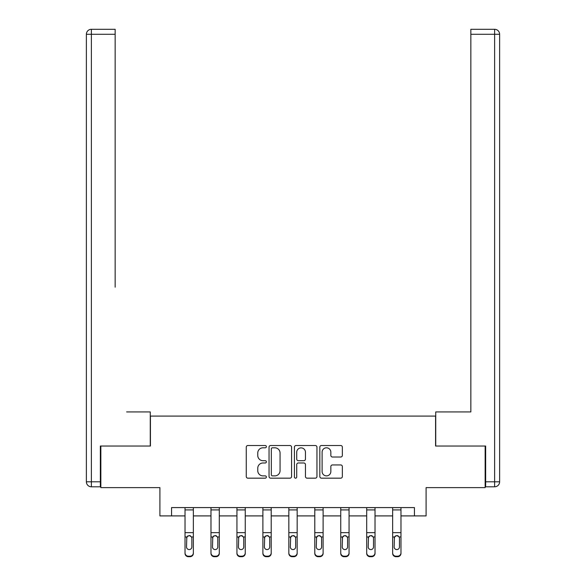 <?xml version="1.0" encoding="UTF-8"?>
<svg xmlns="http://www.w3.org/2000/svg" width="586" height="586" viewBox="0 0 586 586"><rect width="100%" height="100%" fill="white"/><g stroke="black" fill="none" stroke-linecap="round" stroke-linejoin="round"><path stroke-width="0.88" d="M266.381 446.657A1.143 1.143 0 0 0 265.238 445.514L247.893 445.514A1.633 1.633 0 0 0 246.259 447.147L246.259 476.535A1.633 1.633 0 0 0 247.893 478.169L265.238 478.169A1.143 1.143 0 0 0 266.381 477.026A1.143 1.143 0 0 0 265.238 475.883L262.997 475.883A5.223 5.223 0 0 1 257.767 470.661L257.767 468.207A5.223 5.223 0 0 1 262.997 462.984L265.238 462.984A1.143 1.143 0 0 0 266.381 461.841A1.143 1.143 0 0 0 265.238 460.699L262.997 460.699A5.223 5.223 0 0 1 257.767 455.469L257.767 453.022A5.223 5.223 0 0 1 262.997 447.799L265.238 447.799A1.143 1.143 0 0 0 266.381 446.657M340.722 457.021A1.633 1.633 0 0 0 342.356 455.388L342.356 447.147A1.633 1.633 0 0 0 340.722 445.514L321.458 445.514A1.633 1.633 0 0 0 319.824 447.147L319.824 476.535A1.633 1.633 0 0 0 321.458 478.169L340.722 478.169A1.633 1.633 0 0 0 342.356 476.535L342.356 466.573A1.633 1.633 0 0 0 340.722 464.94L332.474 464.94A1.633 1.633 0 0 0 330.841 466.573L330.841 471.518A4.366 4.366 0 0 1 326.475 475.883A4.366 4.366 0 0 1 322.11 471.518L322.11 452.165A4.366 4.366 0 0 1 326.475 447.799A4.366 4.366 0 0 1 330.841 452.165L330.841 455.388A1.633 1.633 0 0 0 332.474 457.021L340.722 457.021M171.559 515.907L171.559 507.593L414.441 507.593L414.441 515.907L426.088 515.907L426.088 487.625L485.149 487.625L485.149 446.034L435.574 446.034L435.574 416.089L150.426 416.089L150.426 446.034L100.851 446.034L100.851 487.625L159.912 487.625L159.912 515.907L185.03 515.907M291.572 447.147A1.633 1.633 0 0 0 289.938 445.514L270.666 445.514A1.633 1.633 0 0 0 269.04 447.147L269.04 476.535A1.633 1.633 0 0 0 270.666 478.169L289.938 478.169A1.633 1.633 0 0 0 291.572 476.535L291.572 447.147M296.062 445.514L315.334 445.514A1.633 1.633 0 0 1 316.96 447.147L316.96 476.535A1.633 1.633 0 0 1 315.334 478.169L307.086 478.169A1.633 1.633 0 0 1 305.453 476.535L305.453 464.617A1.633 1.633 0 0 0 303.819 462.984L298.347 462.984A1.633 1.633 0 0 0 296.714 464.617L296.714 477.026A1.143 1.143 0 0 1 295.571 478.169A1.143 1.143 0 0 1 294.428 477.026L294.428 447.147A1.633 1.633 0 0 1 296.062 445.514M193.351 515.907L210.982 515.907M219.303 515.907L236.934 515.907M245.256 515.907L262.887 515.907M271.208 515.907L288.839 515.907M297.161 515.907L314.792 515.907M323.113 515.907L340.744 515.907M349.066 515.907L366.697 515.907M375.018 515.907L392.649 515.907M400.971 515.907L414.441 515.907M272.468 447.799A1.143 1.143 0 0 0 271.325 448.942L271.325 474.741A1.143 1.143 0 0 0 272.468 475.883L274.834 475.883A5.223 5.223 0 0 0 280.057 470.661L280.057 453.022A5.223 5.223 0 0 0 274.834 447.799L272.468 447.799M305.453 452.245A4.366 4.366 0 0 0 301.079 447.88A4.366 4.366 0 0 0 296.714 452.245L296.714 459.065A1.633 1.633 0 0 0 298.347 460.699L303.819 460.699A1.633 1.633 0 0 0 305.453 459.065L305.453 452.245M185.03 537.472L185.03 552.876A3.326 3.304 -0 0 0 188.355 556.18L190.025 556.18A3.326 3.304 -0 0 0 193.351 552.876L193.351 553.396A3.326 3.304 180 0 1 190.025 556.7L190.025 556.18M191.849 546.936L191.849 538.175L191.849 546.936A2.659 2.644 180 0 1 189.19 549.58A2.659 2.644 180 0 0 191.849 546.936M186.531 547.456L186.531 546.936A2.659 2.644 180 0 0 189.19 549.58M187.798 535.89L186.531 537.97M190.582 535.89L189.19 535.501L191.556 536.944L191.849 538.175M193.351 507.593L193.351 552.876M185.03 507.593L185.03 552.876M188.355 556.18L188.355 556.7L190.025 556.7M188.355 556.7A3.326 3.304 180 0 1 185.03 553.396M185.03 536.944L186.824 536.944L186.531 546.936M186.824 536.944L189.19 535.501M150.265 446.034L150.265 411.929L126.635 411.929M115.156 34.288L91.372 34.288L91.372 29.3L115.156 29.3L115.156 287.162M91.372 486.798L91.372 481.802L86.376 481.802A4.988 4.988 0 0 0 91.372 486.798L100.353 486.798L91.372 486.798A4.988 4.988 0 0 1 86.376 481.802L86.376 34.288A4.988 4.988 0 0 1 91.372 29.3A4.988 4.988 0 0 0 86.376 34.288L91.372 34.288L91.372 481.802L100.353 481.802L100.353 446.034L100.851 446.034M100.353 481.802L100.353 486.798M459.365 411.929L470.844 411.929L470.844 29.3L494.628 29.3L481.487 29.3M435.735 446.034L435.735 411.929L470.844 411.929L470.844 287.162M485.648 481.802L499.624 481.802L499.624 34.288L499.624 481.802A4.988 4.988 0 0 1 494.628 486.798L485.648 486.798L485.648 446.034L485.149 446.034M494.628 29.3A4.988 4.988 0 0 1 499.624 34.288A4.988 4.988 0 0 0 494.628 29.3A4.988 4.988 0 0 1 499.624 34.288A4.988 4.988 0 0 0 494.628 29.3L494.628 34.288L470.844 34.288M210.982 537.472L210.982 552.876A3.326 3.304 -0 0 0 214.308 556.18L215.978 556.18A3.326 3.304 -0 0 0 219.303 552.876L219.303 553.396A3.326 3.304 180 0 1 215.978 556.7L215.978 556.18M217.802 546.936L217.802 538.175L217.802 546.936A2.659 2.644 180 0 1 215.143 549.58A2.659 2.644 180 0 0 217.802 546.936M212.484 547.456L212.484 546.936A2.659 2.644 180 0 0 215.143 549.58M213.751 535.89L212.484 537.97M216.534 535.89L215.143 535.501L217.509 536.944L217.802 538.175M236.934 537.472L236.934 552.876A3.326 3.304 -0 0 0 240.26 556.18L241.93 556.18A3.326 3.304 -0 0 0 245.256 552.876L245.256 553.396A3.326 3.304 180 0 1 241.93 556.7L241.93 556.18M243.754 546.936L243.754 538.175L243.754 546.936A2.659 2.644 180 0 1 241.095 549.58A2.659 2.644 180 0 0 243.754 546.936M238.436 547.456L238.436 546.936A2.659 2.644 180 0 0 241.095 549.58M239.703 535.89L238.436 537.97M242.487 535.89L241.095 535.501L243.461 536.944L243.754 538.175M219.303 507.593L219.303 552.876M210.982 507.593L210.982 552.876M214.308 556.18L214.308 556.7L215.978 556.7M214.308 556.7A3.326 3.304 180 0 1 210.982 553.396M210.982 536.944L212.777 536.944L212.484 546.936M212.777 536.944L215.143 535.501M245.256 507.593L245.256 552.876M236.934 507.593L236.934 552.876M240.26 556.18L240.26 556.7L241.93 556.7M240.26 556.7A3.326 3.304 180 0 1 236.934 553.396M236.934 536.944L238.729 536.944L238.436 546.936M238.729 536.944L241.095 535.501M262.887 537.472L262.887 552.876A3.326 3.304 -0 0 0 266.212 556.18L267.883 556.18A3.326 3.304 -0 0 0 271.208 552.876L271.208 553.396A3.326 3.304 180 0 1 267.883 556.7L267.883 556.18M269.707 546.936L269.707 538.175L269.707 546.936A2.659 2.644 180 0 1 267.048 549.58A2.659 2.644 180 0 0 269.707 546.936M264.389 547.456L264.389 546.936A2.659 2.644 180 0 0 267.048 549.58M265.656 535.89L264.389 537.97M268.439 535.89L267.048 535.501L269.413 536.944L269.707 538.175M288.839 537.472L288.839 552.876A3.326 3.304 -0 0 0 292.165 556.18L293.835 556.18A3.326 3.304 -0 0 0 297.161 552.876L297.161 553.396A3.326 3.304 180 0 1 293.835 556.7L293.835 556.18M295.659 546.936L295.659 538.175L295.659 546.936A2.659 2.644 180 0 1 293 549.58A2.659 2.644 180 0 0 295.659 546.936M290.341 547.456L290.341 546.936A2.659 2.644 180 0 0 293 549.58M291.608 535.89L290.341 537.97M294.392 535.89L293 535.501L295.366 536.944L295.659 538.175M314.792 537.472L314.792 552.876A3.326 3.304 -0 0 0 318.117 556.18L319.788 556.18A3.326 3.304 -0 0 0 323.113 552.876L323.113 553.396A3.326 3.304 180 0 1 319.788 556.7L319.788 556.18M321.611 546.936L321.611 538.175L321.611 546.936A2.659 2.644 180 0 1 318.952 549.58A2.659 2.644 180 0 0 321.611 546.936M316.294 547.456L316.294 546.936A2.659 2.644 180 0 0 318.952 549.58M317.561 535.89L316.294 537.97M320.344 535.89L318.952 535.501L321.318 536.944L321.611 538.175M271.208 507.593L271.208 552.876M262.887 507.593L262.887 552.876M266.212 556.18L266.212 556.7L267.883 556.7M266.212 556.7A3.326 3.304 180 0 1 262.887 553.396M262.887 536.944L264.682 536.944L264.389 546.936M264.682 536.944L267.048 535.501M297.161 507.593L297.161 552.876M288.839 507.593L288.839 552.876M292.165 556.18L292.165 556.7L293.835 556.7M292.165 556.7A3.326 3.304 180 0 1 288.839 553.396M288.839 536.944L290.634 536.944L290.341 546.936M290.634 536.944L293 535.501M323.113 507.593L323.113 552.876M314.792 507.593L314.792 552.876M318.117 556.18L318.117 556.7L319.788 556.7M318.117 556.7A3.326 3.304 180 0 1 314.792 553.396M314.792 536.944L316.587 536.944L316.294 546.936M316.587 536.944L318.952 535.501M340.744 537.472L340.744 552.876A3.326 3.304 -0 0 0 344.07 556.18L345.74 556.18A3.326 3.304 -0 0 0 349.066 552.876L349.066 553.396A3.326 3.304 180 0 1 345.74 556.7L345.74 556.18M347.564 546.936L347.564 538.175L347.564 546.936A2.659 2.644 180 0 1 344.905 549.58A2.659 2.644 180 0 0 347.564 546.936M342.246 547.456L342.246 546.936A2.659 2.644 180 0 0 344.905 549.58M343.513 535.89L342.246 537.97M346.297 535.89L344.905 535.501L347.271 536.944L347.564 538.175M349.066 507.593L349.066 552.876M340.744 507.593L340.744 552.876M344.07 556.18L344.07 556.7L345.74 556.7M344.07 556.7A3.326 3.304 180 0 1 340.744 553.396M340.744 536.944L342.539 536.944L342.246 546.936M342.539 536.944L344.905 535.501M366.697 537.472L366.697 552.876A3.326 3.304 -0 0 0 370.022 556.18L371.692 556.18A3.326 3.304 -0 0 0 375.018 552.876L375.018 553.396A3.326 3.304 180 0 1 371.692 556.7L371.692 556.18M373.516 546.936L373.516 538.175L373.516 546.936A2.659 2.644 180 0 1 370.857 549.58A2.659 2.644 180 0 0 373.516 546.936M368.198 547.456L368.198 546.936A2.659 2.644 180 0 0 370.857 549.58M369.466 535.89L368.198 537.97M372.249 535.89L370.857 535.501L373.223 536.944L373.516 538.175M375.018 507.593L375.018 552.876M366.697 507.593L366.697 552.876M370.022 556.18L370.022 556.7L371.692 556.7M370.022 556.7A3.326 3.304 180 0 1 366.697 553.396M366.697 536.944L368.491 536.944L368.198 546.936M368.491 536.944L370.857 535.501M392.649 537.472L392.649 552.876A3.326 3.304 -0 0 0 395.975 556.18L397.645 556.18A3.326 3.304 -0 0 0 400.971 552.876L400.971 553.396A3.326 3.304 180 0 1 397.645 556.7L397.645 556.18M399.469 546.936L399.469 538.175L399.469 546.936A2.659 2.644 180 0 1 396.81 549.58A2.659 2.644 180 0 0 399.469 546.936M394.151 547.456L394.151 546.936A2.659 2.644 180 0 0 396.81 549.58M395.418 535.89L394.151 537.97M398.202 535.89L396.81 535.501L399.176 536.944L399.469 538.175M400.971 507.593L400.971 552.876M392.649 507.593L392.649 552.876M395.975 556.18L395.975 556.7L397.645 556.7M395.975 556.7A3.326 3.304 180 0 1 392.649 553.396M392.649 536.944L394.444 536.944L394.151 546.936M394.444 536.944L396.81 535.501M185.03 507.623L193.351 507.623M191.556 536.944L193.351 536.944M185.03 532.645L193.351 532.645M185.03 509.908L193.351 509.908M494.628 486.798L494.628 34.288L499.624 34.288M210.982 507.623L219.303 507.623M217.509 536.944L219.303 536.944M210.982 532.645L219.303 532.645M210.982 509.908L219.303 509.908M236.934 507.623L245.256 507.623M243.461 536.944L245.256 536.944M236.934 532.645L245.256 532.645M236.934 509.908L245.256 509.908M262.887 507.623L271.208 507.623M269.413 536.944L271.208 536.944M262.887 532.645L271.208 532.645M262.887 509.908L271.208 509.908M288.839 507.623L297.161 507.623M295.366 536.944L297.161 536.944M288.839 532.645L297.161 532.645M288.839 509.908L297.161 509.908M314.792 507.623L323.113 507.623M321.318 536.944L323.113 536.944M314.792 532.645L323.113 532.645M314.792 509.908L323.113 509.908M340.744 507.623L349.066 507.623M347.271 536.944L349.066 536.944M340.744 532.645L349.066 532.645M340.744 509.908L349.066 509.908M366.697 507.623L375.018 507.623M373.223 536.944L375.018 536.944M366.697 532.645L375.018 532.645M366.697 509.908L375.018 509.908M392.649 507.623L400.971 507.623M399.176 536.944L400.971 536.944M392.649 532.645L400.971 532.645M392.649 509.908L400.971 509.908"/></g></svg>
